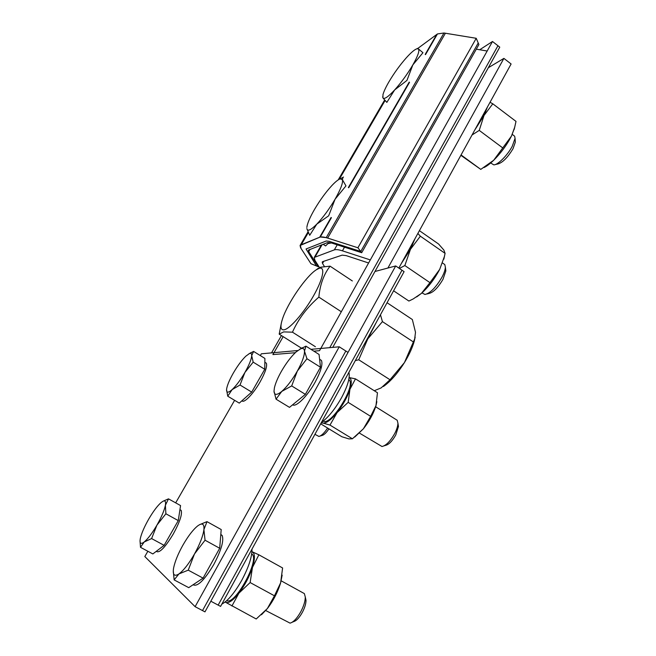 <?xml version="1.0" encoding="UTF-8"?>
<svg xmlns="http://www.w3.org/2000/svg" width="656" height="656" viewBox="0 0 656 656"><rect width="100%" height="100%" fill="white"/><g stroke="black" fill="none" stroke-linecap="round" stroke-linejoin="round"><path stroke-width="0.98" d="M395.699 265.951L210.838 601.216L395.699 265.951L404.096 271.65L395.699 265.951L402.005 270.223L218.161 605.111L210.838 601.216L220.588 606.398L404.096 271.65L220.588 606.398L210.838 601.216L395.699 265.951L374.97 271.486M281.44 335.56L271.527 352.879M398.823 268.066L511.106 63.985L503.898 58.384L488.31 67.732M387.909 268.033L503.898 58.384M147.854 551.261L144.82 556.542L147.854 551.261L144.82 556.542L195.111 606.677L339.242 346.803L310.969 349.345M195.111 606.677L144.82 556.542L195.111 606.677L204.967 611.868L348.024 352.42L204.967 611.868L195.111 606.677L339.242 346.803L348.024 352.42L339.242 346.803L345.835 351.017L202.507 610.572L195.111 606.677L339.242 346.803M297.816 350.525L261.35 353.797L297.816 350.525L261.35 353.797L260.317 355.593M234.61 400.316L175.677 502.857M370.304 259.924L342.424 250.838C338.685 249.649 335.987 249.329 334.33 249.879L314.249 257.447L314.905 260.342L319.546 267.607M368.598 262.982L346.237 255.643L342.178 255.135L322.719 261.637L322.203 262.039L322.514 263.45L324.376 266.426M487.162 51.02L476.289 49.167M265.278 362.522L266.336 363.178C267.427 366.114 265.36 372.321 260.153 381.808C253.339 393.928 243.786 403.768 241.966 400.734M320.12 436.035L321.924 435.486C323.867 435.108 326.204 432.903 328.943 428.86M314.929 434.297L318.857 436.42C321.284 435.945 324.203 433.157 327.615 428.056M253.593 351.419L264.893 358.422L264.753 369.271L251.707 392.091L239.276 403.12L227.747 396.191L232.117 389.623C228.231 393.026 226.386 392.96 226.582 389.418L226.771 388.188C227.64 384.211 229.879 379.086 233.479 372.805C237.677 365.663 241.793 360.119 245.82 356.183L249.428 353.559C251.002 352.961 251.756 353.666 251.707 355.675C251.396 359.398 249.132 365.007 244.901 372.485C240.498 379.996 236.234 385.703 232.117 389.623L240.014 384.998L244.901 372.485L253.175 362.137L251.707 355.675L253.593 351.419L248.977 353.773M226.566 389.664L227.747 396.191M264.753 369.271L253.175 362.137M251.707 392.091L240.014 384.998M181.154 510.343L179.941 509.671L181.154 510.343C182.417 514.148 179.785 522.053 173.258 534.05C165.066 547.53 159.474 553.32 156.472 551.425L156.284 551.327M168.485 498.855L180.564 505.579L178.268 520.61L164.131 545.349L152.848 553.943L140.507 547.317L144.181 542.004C140.835 544.48 139.515 543.471 140.236 538.986L140.335 538.478C141.565 533.197 144.394 526.678 148.83 518.912C153.34 511.237 157.448 505.776 161.138 502.529L163.082 501.217C165.214 500.282 165.984 501.619 165.402 505.227C164.369 510.327 161.548 516.961 156.932 525.128C152.184 533.221 147.928 538.847 144.181 542.004L151.602 538.568L156.932 525.128L165.878 513.771L165.402 505.227L168.485 498.855L163.082 501.217M140.023 540.888L140.507 547.317M178.268 520.61L165.878 513.771M164.131 545.349L151.602 538.568M220.81 534.435L222.154 535.476C224.073 540.56 221.293 550.212 213.823 564.447C204.352 580.289 197.44 587.063 193.085 584.758M292.191 622.249L293.642 621.626C296.487 620.806 299.456 617.608 302.531 612.048C304.835 607.53 305.991 603.635 306.008 600.355L305.491 597.936M265.729 610.539L290.075 623.143C293.56 622.134 297.201 618.206 300.997 611.351C303.835 605.8 305.27 601.011 305.286 596.993L304.359 593.598L302.777 592.721M206.993 521.643L221.203 529.548L219.694 548.268L203.073 578.133L188.723 587.653L174.143 579.896L178.949 573.926C174.521 576.731 172.692 575.05 173.463 568.891L173.66 567.743C175.037 561.265 178.129 553.713 182.95 545.087C188.239 535.911 193.208 529.474 197.85 525.776L199.662 524.628C202.909 523.094 204.328 524.751 203.909 529.613C203.065 535.96 199.924 544.07 194.504 553.943C188.887 563.717 183.696 570.376 178.949 573.926L188.231 570.154L194.504 553.943L205.049 540.208L203.909 529.613L206.993 521.643L199.662 524.628M173.274 570.769L174.143 579.896M219.694 548.268L205.049 540.208M203.073 578.133L188.231 570.154M319.677 359.308L321.424 360.415C322.965 364.162 320.882 371.394 315.167 382.12C307.574 396.027 295.987 407.54 292.65 404.777M384.104 445.834L385.482 445.391C388.836 444.612 392.272 441.127 395.781 434.944L398.454 426.466L398.143 424.514M359.488 433.124L381.997 446.515C386.097 445.563 390.312 441.275 394.65 433.665C396.749 429.598 397.839 426.129 397.938 423.251L397.216 420.275L395.847 419.422M274.011 391.124L274.421 387.77C275.479 383.219 277.775 377.782 281.317 371.476C286.172 363.063 291.149 356.511 296.233 351.829L300.678 348.795C302.974 347.901 304.236 348.672 304.482 351.124L305.934 346.155L319.07 354.461L320.472 367.229L305.376 394.354L289.493 407.368L276.037 399.176L281.785 391.402C276.807 395.42 274.216 395.33 274.011 391.124L276.037 399.176M297.357 371.034C292.215 379.972 287.025 386.753 281.785 391.402L291.69 385.925L297.357 371.034L306.959 358.734L304.482 351.124C304.614 355.503 302.236 362.137 297.357 371.034M305.934 346.155L299.636 349.304M320.472 367.229L306.959 358.734M305.376 394.354L291.69 385.925M495.378 164.5L497.715 164.016C502.496 162.762 507.596 157.67 513.008 148.723L515.329 142.172L515.247 140.942M490.688 162.983L493.747 164.845C497.617 165.181 507.531 155.316 512.238 146.304L515.058 138.383L514.64 136.194L513.771 135.538M412.845 64.895C407.392 74.128 401.324 82.484 394.633 89.954C388.188 96.883 384.285 99.532 382.932 97.916L386.835 102.385L394.633 89.954L406.941 80.409L412.845 64.895L422.956 52.71L418.438 48.921C419.766 50.635 417.905 55.965 412.845 64.895M382.669 96.768L382.932 97.916L382.973 94.653C383.801 91.52 385.777 87.256 388.91 81.861C394.035 73.193 399.807 65.215 406.228 57.9C410.959 52.628 414.526 49.585 416.921 48.765L418.438 48.921L418.175 48.372M331.395 242.941L327.918 243.63M426.892 293.995L428.958 293.478C433.345 292.428 438.019 287.713 442.989 279.317L445.834 270.936L445.637 269.337M421.997 292.888L424.957 294.47C430.229 293.224 435.879 287.5 441.914 277.308C444.087 273.199 445.244 269.821 445.375 267.172L444.801 264.573L443.669 263.794M329.115 242.441L325.597 245.934L323.121 244.278M335.068 199.219C329.214 209.141 323.121 217.448 316.791 224.147C310.747 230.199 307.434 231.675 306.852 228.583L309.706 235.291L316.791 224.147L328.656 215.816L335.068 199.219L345.966 185.878L342.489 179.842C343.055 183.04 340.579 189.494 335.068 199.219M306.844 227.476L307.147 225.664C308.148 221.58 310.632 216.127 314.577 209.313C320.062 200.047 325.852 192.101 331.952 185.476C335.495 181.728 338.258 179.523 340.251 178.858L342.489 179.842L342.858 177.497L343.506 177.046M343.334 177.136L340.743 178.604M231.921 606.021L238.891 593.196C232.929 600.634 228.468 603.651 225.516 602.241L256.217 618.985L267.377 608.547L274.462 595.804L280.62 582.848L282.605 567.965L258.882 554.804L252.199 551.794C255.045 553.287 255.143 558.486 252.478 567.383L258.882 554.804M250.133 582.553L252.478 567.383C249.403 576.632 244.877 585.242 238.891 593.196L250.133 582.553L274.462 595.804M261.482 614.754L267.377 608.547C273.355 600.699 277.775 592.13 280.62 582.848L282.162 575.123M320.677 423.825L341.891 436.757L348.959 438.905L352.411 438.782L363.399 428.786L370.648 416.347L375.978 405.613L377.462 392.747L355.486 378.865L349.115 377.561M329.984 425.08L337.102 412.567C331.132 419.824 326.434 423.325 323.023 423.071L329.984 425.08L352.411 438.782M321.571 422.333L323.023 423.071L321.145 422.964M348.172 402.358L349.943 389.287C347.327 397.159 343.047 404.916 337.102 412.567L348.172 402.358L370.648 416.347M349.107 377.651C351.657 378.684 351.936 382.563 349.943 389.287L355.486 378.865M354.732 437.06L363.399 428.786C369.361 421.242 373.559 413.518 375.978 405.613L376.864 401.661M393.592 290.805L408.893 301.047L413.132 298.98L421.423 293.388L429.951 282.638L439.684 269.395L444.342 256.668L445.088 253.364L420.357 236.193L410.467 249.313L401.341 263.491M399.365 268.435L404.842 265.549L429.951 282.638M404.842 265.549L410.467 249.313L415.01 238.645M419.405 230.658L438.585 244.016L443.866 250.059L445.088 253.364M417.856 233.47L420.357 236.193M416.667 296.922L421.423 293.388C428.434 287.074 434.518 279.079 439.684 269.395L444.342 256.668M444.629 255.479L443.858 259.177M460.856 155.324L480.774 169.387L493.673 160.269L511.442 136.112L514.501 128.084L516.01 121.401L492.795 103.804L490.032 102.287M461.061 154.947L480.774 169.387M472.049 134.98L479.233 130.388L502.808 147.961M479.233 130.388L484.013 115.497L492.795 103.804M483.997 167.559C486.793 166.214 490.016 163.779 493.673 160.269C500.963 153.02 506.883 144.968 511.442 136.112L514.804 126.952M487.457 106.969L484.013 115.497L474.788 130.003M355.331 360.603L358.734 359.775L390.017 379.75L381.128 387.909L374.273 390.73M390.017 379.75L404.44 362.579L414.666 338.963L415.502 332.272L412.337 319.521L387.056 302.736M358.734 359.775L367.811 338.865L382.432 321.62L413.37 341.94M382.432 321.62L380.464 314.765M415.166 337.11L414.313 340.956C412.476 347.598 409.188 354.806 404.44 362.579C397.569 373.461 390.558 381.431 383.416 386.499M364.367 344.121L367.811 338.865L376.429 322.121M272.904 354.584L295.274 352.715L272.904 354.584L283.162 336.643L272.904 354.584M329.763 347.655L497.953 45.74L492.5 41.492L319.538 350.681L313.847 351.157L319.538 350.681L492.5 41.492L479.708 49.749L492.5 41.492L499.765 47.158L332.74 347.385M301.26 244.729L300.366 245.475L301.104 248.558L310.96 263.704L318.349 266.746L308.697 251.642L308.345 250.133L327.598 242.564L331.6 243.007L361.702 252.716L357.914 247.771L327.647 238.079C323.941 236.914 321.284 236.636 319.677 237.242L301.26 244.729L308.263 232.675M425.203 54.415L436.707 34.489L417.995 48.282L437.445 33.94L425.506 54.637M318.652 266.213L318.349 266.746M361.702 252.716L478.888 44.551L476.223 38.294L357.914 247.771L326.245 237.628L320.267 237.005L300.071 245.5L300.62 247.82L310.96 263.704L316.495 265.983L306.049 248.985L326.221 241.006L329.214 241.326L360.759 251.486L357.914 247.771L476.223 38.294L445.399 33.235L327.647 238.079M360.759 251.486L478.224 42.993L476.223 38.294L443.964 32.997L437.445 33.94M226.779 600.609C234.733 605.595 259.12 561.503 252.437 554.5L251.715 553.771M323.113 421.193L324.031 421.472C332.371 423.776 355.232 386.638 349.459 380.242L348.787 379.529M403.383 259.784C407.679 253.61 410.886 247.788 412.993 242.31M476.674 126.559C480.873 120.515 483.849 115.12 485.588 110.364M283.933 329.845C289.616 329.156 303.753 313.084 313.453 295.971C323.244 278.841 325.589 266.115 319.128 268.353L316.34 269.764C306.172 276.053 287.41 303.384 282.474 318.988C280.055 326.483 280.547 330.099 283.933 329.845M281.334 323.121L279.194 334.142L283.654 331.895L292.461 332.182C298.373 318.947 307.164 307.262 318.849 297.119C319.989 284.778 323.728 274.462 330.066 266.164L320.669 267.197L316.34 269.764L318.332 268.214M292.461 332.182L315.429 346.745M318.849 297.119L341.317 311.748M330.066 266.164L352.346 280.957M279.194 334.142L301.325 348.098M368.377 336.815L372.452 329.369M221.835 604.135C228.058 600.732 234.75 592.688 241.916 580.002C248.714 567.12 252.068 556.829 251.994 549.121M321.448 422.415C328.336 417.429 335.06 409.131 341.645 397.503C347.746 385.908 350.165 377.52 348.902 372.337M323.744 261.293L322.514 263.45M322.145 244.647L315.233 256.668M337.217 244.819L334.33 249.879M344.507 247.173L342.424 250.838M310.067 249.272L308.697 251.642M385.064 100.532L339.316 179.244M409.221 82.107L348.361 187.542M331.091 217.472L319.677 237.242M384.826 100.27L338.734 179.564M308.082 232.298L300.735 244.942M409.524 82.328L348.68 187.764M331.411 217.694L320.267 237.005M443.964 32.997L326.245 237.628M321.456 244.909L314.306 257.332M266.336 363.178L264.844 362.251M249.428 353.559L251.264 352.485M304.359 593.598L281.17 580.822M306.008 600.355L305.286 596.993M222.154 535.476L220.785 534.714M397.216 420.275L375.634 406.753M398.454 426.466L397.938 423.251M321.424 360.415L319.595 359.258M300.678 348.795L302.49 347.705M514.64 136.194L512.262 134.398M515.329 142.172L515.058 138.383M416.921 48.765L417.839 48.314M444.801 264.573L442.57 263.031M445.834 270.936L445.375 267.172M340.251 178.858L342.858 177.497M514.189 129.412L514.501 128.084M414.313 340.956L414.666 338.963M384.621 100.048L338.209 179.892M307.926 231.978L300.12 245.418M252.437 554.5L251.666 554.074M349.459 380.242L348.738 379.783"/></g></svg>
